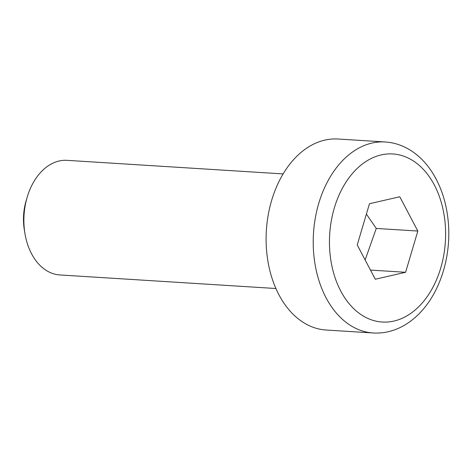 <?xml version="1.0" encoding="UTF-8"?>
<svg xmlns="http://www.w3.org/2000/svg" width="472" height="472" viewBox="0 0 472 472"><rect width="100%" height="100%" fill="white"/><g stroke="black" fill="none" stroke-linecap="round" stroke-linejoin="round"><path stroke-width="0.71" d="M275.919 288.516L59.873 274.946A57.413 39.518 -86.4 0 1 24.922 233.398A57.413 39.518 -86.4 0 1 27.193 197.184A57.413 39.518 -86.4 0 1 59.118 161.005A57.413 39.518 -86.4 0 1 67.077 160.344L283.117 173.914M373.216 332.984L326.105 330.022A95.692 65.862 -86.4 0 1 266.373 230.389A95.692 65.862 -86.4 0 1 338.105 139.016L385.217 141.978A95.692 65.862 93.6 0 0 313.485 233.351A95.692 65.862 93.6 0 0 373.216 332.984C383.341 333.562 393.099 331.344 402.486 326.329C410.103 322.217 416.982 316.564 423.124 309.372C441.308 288.368 450.978 254.886 448.4 223.356C446.807 203.585 441.261 186.352 431.774 171.649C426.582 163.743 420.463 157.276 413.425 152.244C404.734 146.09 395.335 142.668 385.217 141.978M27.193 197.184L26.113 200.836A45.672 31.435 93.6 0 0 24.302 229.646L24.922 233.398M369.476 203.715L399.778 196.765L417.832 231.05L405.59 272.285L375.287 279.235L357.233 244.95L369.476 203.715M417.832 231.05L376.267 228.442L366.396 214.099M370.467 270.078L405.59 272.285M365.139 259.966L376.267 228.442M445.267 224.76A84.211 57.962 -86.4 0 1 364.201 316.564A84.211 57.962 -86.4 0 1 353.133 172.681A84.211 57.962 -86.4 0 1 445.267 224.76"/></g></svg>
